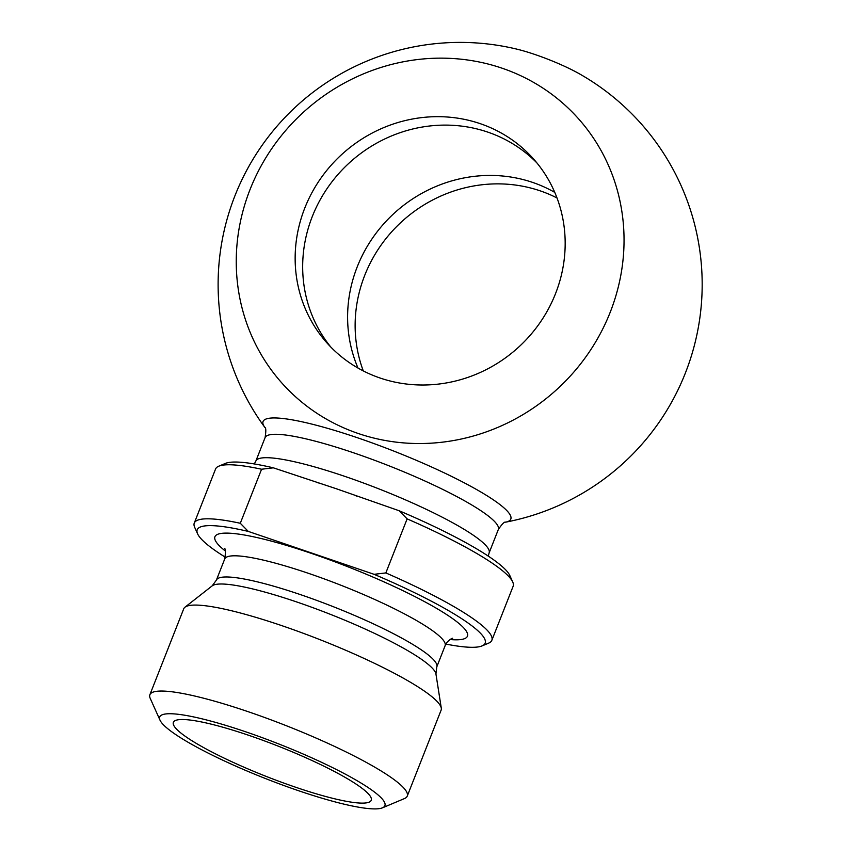 <?xml version="1.0" encoding="UTF-8"?>
<svg xmlns="http://www.w3.org/2000/svg" width="851" height="851" viewBox="0 0 851 851"><rect width="100%" height="100%" fill="white"/><g stroke="black" fill="none" stroke-linecap="round" stroke-linejoin="round"><path stroke-width="1.28" d="M273.341 467.827A154.733 23.7 -158.5 0 0 225.345 463.433L218.739 466.21A159.924 24.488 21.5 0 1 261.576 469.231L273.341 467.827L336.432 488.782L399.119 510.738L407.129 518.876L385.843 572.925L374.078 574.319L248.29 531.418L240.29 523.269A159.924 24.488 -158.5 0 0 194.262 523.088A159.924 24.488 -158.5 0 0 194.677 527.322L197.602 533.854A154.733 23.7 21.5 0 1 248.29 531.418M194.262 523.088L215.558 469.039A159.924 24.488 21.5 0 1 218.739 466.21M240.29 523.269L261.576 469.231M225.302 557.182A154.733 23.7 21.5 0 1 197.602 533.854M554.767 192.39A138.309 130.767 -41.8 0 0 532.705 182.433A138.309 130.767 -41.8 0 0 386.428 220.909A138.309 130.767 -41.8 0 0 358.005 368.058M330.848 347.091A138.309 130.767 138.2 0 1 329.911 184.539A138.309 130.767 138.2 0 1 487.772 132.107A138.309 130.767 138.2 0 1 537.002 163.03M380.067 378.014A138.309 130.767 138.2 0 1 326.986 342.953A138.309 130.767 138.2 0 1 343.059 153.297A138.309 130.767 138.2 0 1 533.332 158.733A138.309 130.767 138.2 0 1 539.662 323.157A138.309 130.767 138.2 0 1 380.067 378.014M579.361 73.792A49.837 7.627 -158.5 0 0 516.621 49.081A242.046 242.046 0 0 0 264.778 427.319A133.118 20.381 21.5 0 1 361.611 439.18A133.118 20.381 21.5 0 1 507.621 511.462A133.118 20.381 21.5 0 1 505.6 522.174A242.046 242.046 0 0 0 579.361 73.792M250.088 189.422A198.634 187.805 138.2 0 1 582.488 123.395A198.634 187.805 138.2 0 1 457.891 439.722A198.634 187.805 138.2 0 1 250.088 189.422M557.011 197.964A138.309 130.767 -41.8 0 0 540.236 190.869A138.309 130.767 -41.8 0 0 396.14 227.068A138.309 130.767 -41.8 0 0 363.292 370.919M407.129 518.876A159.924 24.488 21.5 0 1 512.738 582.02L509.802 575.489A154.733 23.7 -158.5 0 0 399.119 510.738M382.493 807.812L404.491 798.557A138.309 21.179 -158.5 0 0 407.246 796.111L441.116 710.149A138.309 21.179 -158.5 0 0 441.297 708.181A138.309 21.179 -158.5 0 0 437.808 702.224A138.309 21.179 -158.5 0 0 306.956 634.655A138.309 21.179 -158.5 0 0 184.954 607.21A138.309 21.179 -158.5 0 0 183.742 608.763L149.882 694.735A138.309 21.179 -158.5 0 0 150.233 698.394L160.009 720.169A121.023 18.531 21.5 0 1 246.056 731.924A121.023 18.531 21.5 0 1 382.493 807.812A121.023 18.531 21.5 0 1 265.512 778.559A121.023 18.531 21.5 0 1 160.009 720.169M374.078 574.319A154.733 23.7 21.5 0 1 482.06 645.909A154.733 23.7 21.5 0 1 445.903 644.079M482.06 645.909L488.665 643.133A159.924 24.488 -158.5 0 0 491.846 640.303A159.924 24.488 -158.5 0 0 385.843 572.925M512.738 582.02A159.924 24.488 21.5 0 1 513.142 586.254L491.846 640.303M407.246 796.111A138.309 21.179 -158.5 0 0 403.948 788.196A138.309 21.179 -158.5 0 0 248.566 711.83A138.309 21.179 -158.5 0 0 149.882 694.735M249.247 735.487A106.322 16.286 21.5 0 1 371.376 799.77A106.322 16.286 21.5 0 1 266.331 776.463A106.322 16.286 21.5 0 1 173.625 721.871A106.322 16.286 21.5 0 1 249.247 735.487M254.3 463.944L255.864 461.04A125.342 19.19 21.5 0 1 362.303 482.57A125.342 19.19 21.5 0 1 486.112 545.746A125.342 19.19 21.5 0 1 489.112 552.927L488.272 556.107M432.904 668.822A120.746 18.488 21.5 0 1 435.946 674.013L436.765 666.939A118.427 18.137 -158.5 0 0 433.936 660.153A118.427 18.137 -158.5 0 0 316.955 600.466A118.427 18.137 -158.5 0 0 216.388 580.127L212.165 585.871A120.746 18.488 21.5 0 1 318.668 609.827A120.746 18.488 21.5 0 1 432.904 668.822M224.345 548.342C225.621 548.48 225.76 552.022 224.728 558.958A118.427 18.137 21.5 0 1 309.232 573.595A118.427 18.137 21.5 0 1 442.275 638.984A118.427 18.137 21.5 0 1 445.105 645.76L436.765 666.939M449.998 639.537A135.713 20.786 -158.5 0 0 443.009 612.263A135.713 20.786 -158.5 0 0 311.753 553.501A135.713 20.786 -158.5 0 0 225.398 551.065M255.864 461.04L265.087 437.637A125.342 19.19 21.5 0 1 371.525 459.157A125.342 19.19 21.5 0 1 495.335 522.333A125.342 19.19 21.5 0 1 498.324 529.513C502.069 523.982 504.494 521.535 505.611 522.174L505.558 522.184M316.976 482.496L318.391 482.942M356.707 496.08L355.718 495.718M224.728 558.958L216.388 580.127M212.165 585.871L184.954 607.21M435.946 674.013L441.297 708.181M445.105 645.76C445.435 642.537 451.913 637.91 452.626 638.271M265.087 437.637C266.129 431.031 266.023 427.596 264.767 427.308L264.799 427.34M489.112 552.927L498.324 529.513"/></g></svg>
